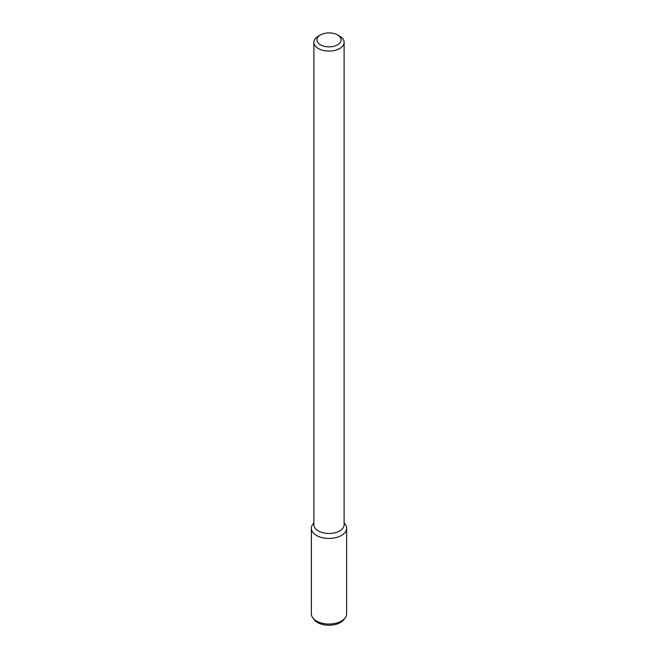 <?xml version="1.0" encoding="UTF-8"?>
<svg xmlns="http://www.w3.org/2000/svg" width="658" height="658" viewBox="0 0 658 658"><rect width="100%" height="100%" fill="white"/><g stroke="black" fill="none" stroke-linecap="round" stroke-linejoin="round"><path stroke-width="0.99" d="M337.554 44.818A12.091 6.983 180 0 1 320.446 44.818A12.091 6.983 180 0 1 320.446 34.948A12.091 6.983 180 0 1 337.554 34.948A12.091 6.983 180 0 1 337.554 44.818M337.554 34.948L339.692 36.182A15.118 8.727 180 0 1 344.118 42.351A15.118 8.727 180 0 1 339.692 48.519A15.118 8.727 180 0 1 323.218 50.411A15.118 8.727 180 0 1 313.882 42.351A15.118 8.727 180 0 1 318.308 36.182L320.446 34.948M344.118 42.351L344.118 524.722A15.118 8.727 180 0 1 339.692 530.891A15.118 8.727 180 0 1 323.218 532.783A15.118 8.727 180 0 1 313.882 524.722L313.882 42.351M344.118 522.855L345.088 524.113A17.626 10.174 180 0 1 341.461 535.464A17.626 10.174 180 0 1 319.007 536.648A17.626 10.174 180 0 1 312.912 524.113L313.882 522.855M344.118 523.036A17.626 10.174 180 0 1 346.626 528.267A17.626 10.174 180 0 1 341.461 535.464A17.626 10.174 180 0 1 322.256 537.668A17.626 10.174 180 0 1 311.374 528.267A17.626 10.174 180 0 1 313.882 523.036M346.626 528.267L346.626 613.865A17.626 10.174 180 0 1 345.088 618.018A17.626 10.174 180 0 1 341.461 621.053A17.626 10.174 180 0 1 312.912 618.018A17.626 10.174 180 0 1 311.374 613.865L311.374 528.267M345.088 618.018L343.764 619.729A16.17 9.335 180 0 1 340.433 622.517A16.17 9.335 180 0 1 314.236 619.729L312.912 618.018"/></g></svg>
